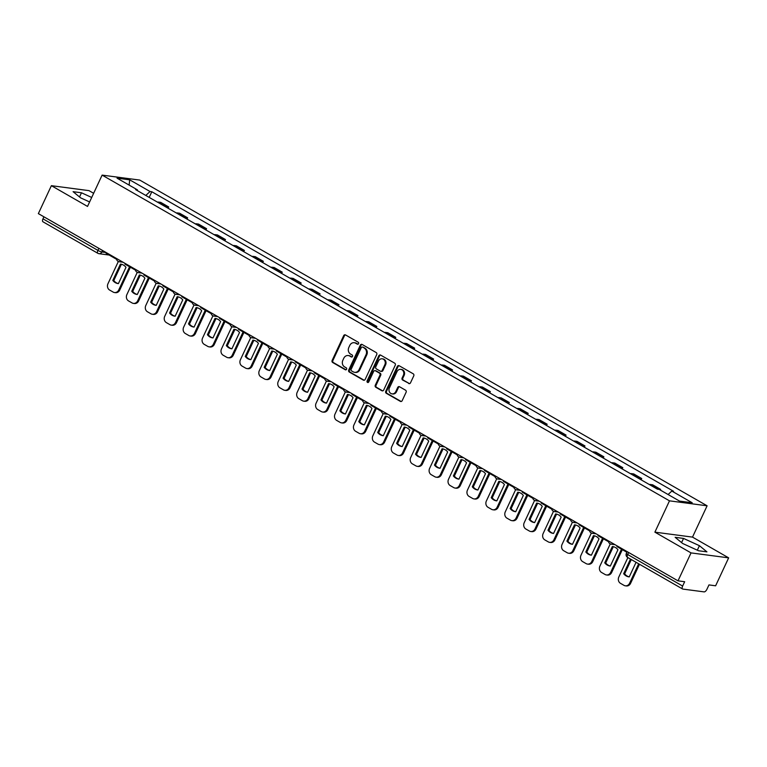 <?xml version="1.0" encoding="UTF-8"?>
<svg xmlns="http://www.w3.org/2000/svg" width="767" height="767" viewBox="0 0 767 767"><rect width="100%" height="100%" fill="white"/><g stroke="black" fill="none" stroke-linecap="round" stroke-linejoin="round"><path stroke-width="1.15" d="M358.563 343.645A1.083 0.949 -82.5 0 0 358.179 342.207L345.533 334.939A1.544 1.352 -82.5 0 0 343.693 335.639L332.13 360.442A1.544 1.352 -82.5 0 0 332.677 362.503L345.323 369.771A1.083 0.949 -82.5 0 0 346.224 367.834L344.584 366.894A4.928 4.314 -82.5 0 1 342.839 360.298L343.798 358.237A4.928 4.314 -82.5 0 1 348.256 355.533A4.928 4.314 -82.5 0 1 349.666 356.013L351.305 356.952A1.083 0.949 -82.5 0 0 352.206 355.025L350.567 354.086A4.928 4.314 -82.5 0 1 348.812 347.489L349.771 345.418A4.928 4.314 -82.5 0 1 354.229 342.715A4.928 4.314 -82.5 0 1 355.639 343.194L357.278 344.134A1.083 0.949 -82.5 0 0 358.563 343.645M408.677 383.51A1.544 1.352 -82.5 0 0 410.508 382.819L413.758 375.859A1.544 1.352 -82.5 0 0 413.212 373.797L399.156 365.734A1.544 1.352 -82.5 0 0 397.325 366.425L385.763 391.237A1.544 1.352 -82.5 0 0 386.309 393.298L400.355 401.362A1.544 1.352 -82.5 0 0 402.186 400.662L406.107 392.263A1.544 1.352 -82.5 0 0 405.561 390.202L399.549 386.75A1.544 1.352 -82.5 0 0 397.718 387.44L395.772 391.611A4.123 3.605 -82.5 0 1 392.052 393.864A4.123 3.605 -82.5 0 1 389.406 387.949L397.018 371.621A4.123 3.605 -82.5 0 1 400.738 369.368A4.123 3.605 -82.5 0 1 403.384 375.284L402.119 377.997A1.544 1.352 -82.5 0 0 402.665 380.058L409.434 383.615A1.544 1.352 -82.5 0 0 409.501 383.653M669.486 500.841L654.893 532.154L691.029 552.902L678.009 580.84L38.35 213.619L51.379 185.681L87.524 206.428L102.116 175.116L669.486 500.841L707.107 505.798L139.738 180.072L102.116 175.116M376.731 354.603A1.544 1.352 -82.5 0 0 376.185 352.542L362.139 344.479A1.544 1.352 -82.5 0 0 360.308 345.169L348.736 369.982A1.544 1.352 -82.5 0 0 349.282 372.043L363.328 380.106A1.544 1.352 -82.5 0 0 365.169 379.406L376.731 354.603M380.653 355.102L394.698 363.175A1.544 1.352 -82.5 0 1 395.245 365.236L383.682 390.039A1.544 1.352 -82.5 0 1 381.841 390.729L375.83 387.277A1.544 1.352 -82.5 0 1 375.284 385.216L379.972 375.159A1.544 1.352 -82.5 0 0 379.425 373.098L375.437 370.806A1.544 1.352 -82.5 0 0 373.606 371.506L368.726 381.976A1.083 0.949 -82.5 0 1 367.057 381.017L378.812 355.802A1.544 1.352 -82.5 0 1 380.653 355.102M691.029 552.902L728.65 557.858L715.621 585.796L708.967 584.914L706.934 589.267A3.145 1.429 119.9 0 1 704.125 591.884L682.831 589.075A3.145 1.429 119.9 0 1 682.572 588.989L627.636 557.446A3.145 1.429 -60.1 0 1 627.694 554.531L682.63 586.065A3.145 1.429 119.9 0 0 682.572 588.989M93.641 193.303L88.991 190.638L51.379 185.681M728.65 557.858L692.505 537.111L707.107 505.798M678.009 580.84L684.663 581.722L682.63 586.065M43.173 221.855A3.145 1.429 -60.1 0 1 42.923 221.768A3.145 1.429 -60.1 0 1 42.981 218.844L97.917 250.387A3.145 0.518 25 0 0 101.848 251.979L106.162 252.544M43.92 216.812L42.981 218.844M165.48 206.754A7.219 3.289 -60.1 0 1 166.41 206.668L158.405 202.066A7.219 3.289 119.9 0 0 157.475 202.152M158.405 202.066L160.706 202.373L168.711 206.965L168.107 208.26M166.41 206.668L168.711 206.965M187.023 219.122L187.627 217.828L179.622 213.236L177.33 212.929A7.219 3.289 119.9 0 0 176.391 213.015M184.396 217.617A7.219 3.289 -60.1 0 1 185.336 217.531L187.627 217.828M205.949 229.985L206.553 228.691L198.548 224.098L196.247 223.791A7.219 3.289 119.9 0 0 195.317 223.878M203.313 228.47A7.219 3.289 -60.1 0 1 204.252 228.393L206.553 228.691M224.865 240.848L225.469 239.553L217.464 234.961L215.172 234.654A7.219 3.289 119.9 0 0 214.233 234.74M222.238 239.333A7.219 3.289 -60.1 0 1 223.178 239.256L225.469 239.553M243.791 251.71L244.385 250.416L236.389 245.823L234.088 245.517A7.219 3.289 119.9 0 0 233.149 245.603M241.154 250.195A7.219 3.289 -60.1 0 1 242.094 250.119L244.385 250.416M262.707 262.573L263.311 261.279L255.306 256.686L253.014 256.379A7.219 3.289 119.9 0 0 252.075 256.466M260.08 261.058A7.219 3.289 -60.1 0 1 261.02 260.972L263.311 261.279M281.633 273.435L282.227 272.141L274.222 267.549L271.93 267.242A7.219 3.289 119.9 0 0 270.991 267.328M278.996 271.921A7.219 3.289 -60.1 0 1 279.936 271.834L282.227 272.141M300.549 284.298L301.153 283.004L293.147 278.411L290.856 278.105A7.219 3.289 119.9 0 0 289.916 278.191M297.922 282.783A7.219 3.289 -60.1 0 1 298.852 282.697L301.153 283.004M319.465 295.161L320.069 293.866L312.064 289.274L309.772 288.967A7.219 3.289 119.9 0 0 308.833 289.054M316.838 293.646A7.219 3.289 -60.1 0 1 317.778 293.56L320.069 293.866M338.391 306.023L338.995 304.729L330.989 300.137L328.688 299.83A7.219 3.289 119.9 0 0 327.758 299.916M335.764 304.509A7.219 3.289 -60.1 0 1 336.694 304.422L338.995 304.729M357.307 316.886L357.911 315.592L349.905 310.99L347.614 310.693A7.219 3.289 119.9 0 0 346.674 310.779M354.68 315.371A7.219 3.289 -60.1 0 1 355.62 315.285L357.911 315.592M376.233 327.739L376.837 326.454L368.831 321.852L366.53 321.555A7.219 3.289 119.9 0 0 365.6 321.641M373.596 326.234A7.219 3.289 -60.1 0 1 374.536 326.148L376.837 326.454M395.149 338.602L395.753 337.317L387.747 332.715L385.456 332.418A7.219 3.289 119.9 0 0 384.516 332.504M392.522 337.096A7.219 3.289 -60.1 0 1 393.461 337.01L395.753 337.317M414.075 349.464L414.669 348.18L406.673 343.578L404.372 343.28A7.219 3.289 119.9 0 0 403.432 343.367M411.438 347.959A7.219 3.289 -60.1 0 1 412.378 347.873L414.669 348.18M432.991 360.327L433.595 359.042L425.589 354.44L423.298 354.143A7.219 3.289 119.9 0 0 422.358 354.229M430.364 358.822A7.219 3.289 -60.1 0 1 431.303 358.735L433.595 359.042M451.916 371.19L452.511 369.905L444.505 365.303L442.214 365.006A7.219 3.289 119.9 0 0 441.274 365.082M449.28 369.684A7.219 3.289 -60.1 0 1 450.219 369.598L452.511 369.905M470.833 382.052L471.437 380.758L463.431 376.166L461.14 375.868A7.219 3.289 119.9 0 0 460.2 375.945M468.206 380.547A7.219 3.289 -60.1 0 1 469.136 380.461L471.437 380.758M489.749 392.915L490.353 391.621L482.347 387.028L480.056 386.731A7.219 3.289 119.9 0 0 479.116 386.808M487.122 391.41A7.219 3.289 -60.1 0 1 488.061 391.323L490.353 391.621M508.674 403.778L509.278 402.483L501.273 397.891L498.972 397.594A7.219 3.289 119.9 0 0 498.042 397.67M506.047 402.272A7.219 3.289 -60.1 0 1 506.977 402.186L509.278 402.483M527.591 414.64L528.195 413.346L520.189 408.753L517.898 408.447A7.219 3.289 119.9 0 0 516.958 408.533M524.964 413.135A7.219 3.289 -60.1 0 1 525.903 413.049L528.195 413.346M546.516 425.503L547.12 424.209L539.115 419.616L536.814 419.309A7.219 3.289 119.9 0 0 535.874 419.396M543.88 423.998A7.219 3.289 -60.1 0 1 544.819 423.911L547.12 424.209M565.432 436.365L566.036 435.071L558.031 430.479L555.739 430.172A7.219 3.289 119.9 0 0 554.8 430.258M562.805 434.86A7.219 3.289 -60.1 0 1 563.745 434.774L566.036 435.071M584.358 447.228L584.953 445.934L576.957 441.341L574.656 441.035A7.219 3.289 119.9 0 0 573.716 441.121M581.722 445.713A7.219 3.289 -60.1 0 1 582.661 445.637L584.953 445.934M603.274 458.091L603.878 456.796L595.873 452.204L593.581 451.897A7.219 3.289 119.9 0 0 592.642 451.984M600.647 456.576A7.219 3.289 -60.1 0 1 601.587 456.499L603.878 456.796M622.19 468.953L622.794 467.659L614.789 463.067L612.497 462.76A7.219 3.289 119.9 0 0 611.558 462.846M619.563 467.439A7.219 3.289 -60.1 0 1 620.503 467.362L622.794 467.659M641.116 479.816L641.72 478.522L633.715 473.929L631.423 473.623A7.219 3.289 119.9 0 0 630.484 473.709M638.489 478.301A7.219 3.289 -60.1 0 1 639.419 478.215L641.72 478.522M660.32 490.055L660.636 489.384L652.631 484.792L650.339 484.485A7.219 3.289 119.9 0 0 649.4 484.571M137.466 190.667L137.408 189.852L135.644 189.622L657.405 489.164A7.219 3.289 -60.1 0 1 658.345 489.078L660.636 489.384M137.408 189.852L117.035 178.155L129.671 179.823L150.054 191.52L145.807 195.46M668.095 494.523L671.815 491.062L673.579 491.302L151.818 191.75L150.054 191.52M671.815 491.062L692.189 502.759L679.552 501.1L659.179 489.404L657.405 489.164M91.704 197.464L81.475 192.785L73.086 191.673L80.602 197.848L89.605 201.961M654.893 532.154L692.505 537.111M706.934 551.856L699.427 545.692L683.531 538.424L675.142 537.312L682.659 543.487L698.555 550.754L706.934 551.856M149.181 197.397L151.818 191.75M129.671 179.823L129.163 185.115M79.528 196.956L81.475 192.785M697.328 550.188L699.427 545.692M681.585 542.595L683.531 538.424M357.968 344.201L356.396 343.29A4.928 4.314 -82.5 0 0 354.977 342.811L354.229 342.715M348.256 355.533L349.004 355.629A4.928 4.314 -82.5 0 1 350.414 356.109L351.995 357.019M345.457 334.901A1.544 1.352 -82.5 0 0 344.45 335.735L332.878 360.538A1.544 1.352 -82.5 0 0 333.434 362.599L346.022 369.828M362.062 344.441A1.544 1.352 -82.5 0 0 361.056 345.275L349.493 370.077A1.544 1.352 -82.5 0 0 350.04 372.139L364.085 380.202A1.544 1.352 -82.5 0 0 364.162 380.24M362.542 347.163A1.083 0.949 -82.5 0 0 361.267 347.643L351.113 369.416A1.083 0.949 -82.5 0 0 351.497 370.864L353.223 371.851A4.928 4.314 -82.5 0 0 354.632 372.331A4.928 4.314 -82.5 0 0 359.09 369.627L366.022 354.747A4.928 4.314 -82.5 0 0 364.277 348.151L363.299 347.259A1.083 0.949 -82.5 0 0 362.666 347.173M354.632 372.331L355.38 372.436A4.928 4.314 -82.5 0 0 359.838 369.732L359.09 369.627M363.299 347.259L365.025 348.247A4.928 4.314 -82.5 0 1 366.779 354.843L359.838 369.732M374.996 370.662L375.753 370.758A1.544 1.352 -82.5 0 1 376.194 370.912L380.183 373.193A1.544 1.352 -82.5 0 1 380.729 375.255L376.041 385.322A1.544 1.352 -82.5 0 0 376.587 387.383L382.599 390.834A1.544 1.352 -82.5 0 0 382.666 390.873M380.576 355.063A1.544 1.352 -82.5 0 0 379.569 355.898L367.805 381.122A1.083 0.949 -82.5 0 0 368.141 382.522M384.842 364.718A4.123 3.605 -82.5 0 0 382.196 358.803A4.123 3.605 -82.5 0 0 378.476 361.065L375.792 366.818A1.544 1.352 -82.5 0 0 376.338 368.879L380.327 371.17A1.544 1.352 -82.5 0 0 382.158 370.471L384.842 364.718L385.6 364.824A4.123 3.605 -82.5 0 0 382.954 358.908L382.196 358.803M380.768 371.314L381.525 371.42A1.544 1.352 -82.5 0 0 382.915 370.576L382.158 370.471M385.6 364.824L382.915 370.576M400.738 369.368L401.496 369.464A4.123 3.605 -82.5 0 1 404.142 375.379L402.867 378.102A1.544 1.352 -82.5 0 0 403.423 380.164L409.434 383.615M392.052 393.864L392.8 393.97A4.123 3.605 -82.5 0 0 396.529 391.707L395.772 391.611M399.473 386.702A1.544 1.352 -82.5 0 0 398.466 387.536L396.529 391.707M399.089 365.696A1.544 1.352 -82.5 0 0 398.083 366.53L386.51 391.333A1.544 1.352 -82.5 0 0 387.057 393.394L401.112 401.457A1.544 1.352 -82.5 0 0 401.179 401.496M130.38 267.223L119.729 290.079A4.707 4.123 97.5 0 1 115.472 292.668L114.494 292.534A4.707 4.123 97.5 0 1 113.142 292.074L109.633 290.06A4.707 4.123 -82.5 0 1 107.955 283.752L118.339 261.489M118.406 283.598A9.731 8.523 97.5 0 1 113.794 280.549L121.387 264.27M116.584 259.304L106.047 253.254L106.335 252.64M129.565 266.753L118.751 289.955A4.707 4.123 97.5 0 1 114.494 292.534M120.419 264.116L112.816 280.425A9.731 8.523 97.5 0 0 118.099 283.589A9.731 8.523 97.5 0 0 118.396 283.627L125.999 267.319A9.731 8.523 -82.5 0 0 120.716 264.145A9.731 8.523 -82.5 0 0 120.419 264.116L121.004 264.193M112.816 280.425L113.794 280.549M149.306 278.085L138.645 300.942A4.707 4.123 97.5 0 1 134.398 303.521L133.42 303.396A4.707 4.123 97.5 0 1 132.068 302.936L128.549 300.923A4.707 4.123 -82.5 0 1 126.871 294.614L137.255 272.352A3.145 2.752 97.5 0 0 138.165 272.611L142 273.119M137.331 294.461A9.731 8.523 97.5 0 1 132.71 291.412L140.303 275.132M135.51 270.166L124.963 264.116L125.251 263.503M148.482 277.616L137.667 300.817A4.707 4.123 97.5 0 1 133.42 303.396M139.345 274.979L131.732 291.278A9.731 8.523 97.5 0 0 137.025 294.451A9.731 8.523 97.5 0 0 137.312 294.49L144.915 278.181A9.731 8.523 -82.5 0 0 139.632 275.008A9.731 8.523 -82.5 0 0 139.345 274.979L139.92 275.056M131.732 291.278L132.71 291.412M168.222 288.948L157.571 311.805A4.707 4.123 97.5 0 1 153.314 314.384L152.336 314.259A4.707 4.123 97.5 0 1 150.984 313.799L147.475 311.786A4.707 4.123 -82.5 0 1 145.797 305.477L156.18 283.215M156.247 305.324A9.731 8.523 97.5 0 1 151.636 302.275L159.229 285.995M154.426 281.029L143.889 274.979L144.177 274.365M167.407 288.478L156.593 311.68A4.707 4.123 97.5 0 1 152.336 314.259M158.261 285.842L150.658 302.14A9.731 8.523 97.5 0 0 155.941 305.314A9.731 8.523 97.5 0 0 156.238 305.352L163.841 289.044A9.731 8.523 -82.5 0 0 158.548 285.87A9.731 8.523 -82.5 0 0 158.261 285.842L158.846 285.918M150.658 302.14L151.636 302.275M187.148 299.811L176.487 322.667A4.707 4.123 97.5 0 1 172.23 325.246L171.252 325.122A4.707 4.123 97.5 0 1 169.91 324.662L166.391 322.639A4.707 4.123 -82.5 0 1 164.713 316.34L175.097 294.077M175.154 316.205A9.731 8.523 97.5 0 1 174.866 316.177A9.731 8.523 97.5 0 1 169.574 313.003L177.177 296.704A9.731 8.523 -82.5 0 1 177.474 296.733A9.731 8.523 -82.5 0 1 182.757 299.907L175.154 316.205A9.731 8.523 97.5 0 1 170.552 313.137L178.145 296.858M173.352 291.891L162.805 285.842L163.093 285.228M186.323 299.341L175.509 322.543A4.707 4.123 97.5 0 1 171.252 325.122M177.177 296.704L177.762 296.781M169.574 313.003L170.552 313.137M206.064 310.673L195.412 333.53A4.707 4.123 97.5 0 1 191.156 336.109L190.178 335.984A4.707 4.123 97.5 0 1 188.826 335.524L185.307 333.501A4.707 4.123 -82.5 0 1 183.639 327.202L194.022 304.94M194.089 327.049A9.731 8.523 97.5 0 1 189.478 324L197.071 307.711M192.268 302.754L181.731 296.704L182.009 296.091M205.249 310.204L194.435 333.405A4.707 4.123 97.5 0 1 190.178 335.984M196.103 307.567L188.5 323.866A9.731 8.523 97.5 0 0 193.783 327.039A9.731 8.523 97.5 0 0 194.08 327.068L201.683 310.769A9.731 8.523 -82.5 0 0 196.39 307.596A9.731 8.523 -82.5 0 0 196.103 307.567L196.688 307.644M188.5 323.866L189.478 324M224.99 321.536L214.329 344.393A4.707 4.123 97.5 0 1 210.072 346.972L209.094 346.847A4.707 4.123 97.5 0 1 207.752 346.387L204.233 344.364A4.707 4.123 -82.5 0 1 202.555 338.065L212.938 315.803M212.996 337.931A9.731 8.523 97.5 0 1 212.708 337.902A9.731 8.523 97.5 0 1 207.416 334.728L215.019 318.42A9.731 8.523 -82.5 0 1 215.316 318.458A9.731 8.523 -82.5 0 1 220.599 321.632L212.996 337.931A9.731 8.523 97.5 0 1 208.394 334.863L215.987 318.573M211.184 313.617L200.647 307.567L200.935 306.953M224.165 321.066L213.351 344.268A4.707 4.123 97.5 0 1 209.094 346.847M215.019 318.42L215.604 318.497M207.416 334.728L208.394 334.863M243.906 332.399L233.245 355.255A4.707 4.123 97.5 0 1 228.997 357.834L228.02 357.71A4.707 4.123 97.5 0 1 226.668 357.249L223.149 355.226A4.707 4.123 -82.5 0 1 221.481 348.927L231.864 326.665M231.922 348.793A9.731 8.523 97.5 0 1 231.624 348.764A9.731 8.523 97.5 0 1 226.342 345.591L233.945 329.283A9.731 8.523 -82.5 0 1 234.232 329.321A9.731 8.523 -82.5 0 1 239.525 332.485L231.922 348.793A9.731 8.523 97.5 0 1 227.32 345.725L234.913 329.436M230.11 324.479L219.573 318.43L219.851 317.816M243.091 331.929L232.267 355.131A4.707 4.123 97.5 0 1 228.02 357.71M233.945 329.283L234.529 329.359M226.342 345.591L227.32 345.725M262.832 343.261L252.17 366.118A4.707 4.123 97.5 0 1 247.914 368.697L246.936 368.572A4.707 4.123 97.5 0 1 245.593 368.112L242.075 366.089A4.707 4.123 -82.5 0 1 240.397 359.79L250.78 337.528M250.847 359.637A9.731 8.523 97.5 0 1 246.236 356.588L253.829 340.299M249.026 335.342L238.489 329.292L238.777 328.679M262.007 342.791L251.192 365.984A4.707 4.123 97.5 0 1 246.936 368.572M252.861 340.145L245.258 356.454A9.731 8.523 97.5 0 0 250.55 359.627A9.731 8.523 97.5 0 0 250.838 359.656L258.441 343.348A9.731 8.523 -82.5 0 0 253.158 340.184A9.731 8.523 -82.5 0 0 252.861 340.145L253.446 340.222M245.258 356.454L246.236 356.588M281.748 354.124L271.087 376.981A4.707 4.123 97.5 0 1 266.839 379.56L265.861 379.435A4.707 4.123 97.5 0 1 264.51 378.975L260.991 376.952A4.707 4.123 -82.5 0 1 259.313 370.653L269.696 348.391M269.773 370.499A9.731 8.523 97.5 0 1 265.161 367.451L272.745 351.161M267.951 346.205L257.405 340.155L257.693 339.541M280.933 353.654L270.109 376.846A4.707 4.123 97.5 0 1 265.861 379.435M271.786 351.008L264.184 367.316A9.731 8.523 97.5 0 0 269.466 370.49A9.731 8.523 97.5 0 0 269.754 370.519L277.366 354.21A9.731 8.523 -82.5 0 0 272.074 351.046A9.731 8.523 -82.5 0 0 271.786 351.008L272.362 351.085M264.184 367.316L265.161 367.451M300.664 364.987L290.012 387.843A4.707 4.123 97.5 0 1 285.755 390.422L284.778 390.298A4.707 4.123 97.5 0 1 283.426 389.837L279.917 387.814A4.707 4.123 -82.5 0 1 278.239 381.515L288.622 359.253M288.689 381.362A9.731 8.523 97.5 0 1 284.078 378.313L291.671 362.024M286.868 357.067L276.331 351.018L276.619 350.404M299.849 364.517L289.034 387.709A4.707 4.123 97.5 0 1 284.778 390.298M290.703 361.871L283.1 378.179A9.731 8.523 97.5 0 0 288.382 381.352A9.731 8.523 97.5 0 0 288.68 381.381L296.283 365.073A9.731 8.523 -82.5 0 0 291 361.909A9.731 8.523 -82.5 0 0 290.703 361.871L291.287 361.947M283.1 378.179L284.078 378.313M319.59 375.849L308.928 398.706A4.707 4.123 97.5 0 1 304.681 401.285L303.703 401.16A4.707 4.123 97.5 0 1 302.351 400.7L298.833 398.677A4.707 4.123 -82.5 0 1 297.155 392.378L307.538 370.116M307.596 392.244A9.731 8.523 97.5 0 1 307.308 392.215A9.731 8.523 97.5 0 1 302.016 389.042L309.628 372.733A9.731 8.523 -82.5 0 1 309.916 372.772A9.731 8.523 -82.5 0 1 315.199 375.935L307.596 392.244A9.731 8.523 97.5 0 1 302.994 389.166L310.587 372.887M305.793 367.93L295.247 361.88L295.535 361.267M318.765 375.379L307.95 398.572A4.707 4.123 97.5 0 1 303.703 401.16M309.628 372.733L310.204 372.81M302.016 389.042L302.994 389.166M338.506 386.712L327.854 409.568A4.707 4.123 97.5 0 1 323.597 412.147L322.619 412.023A4.707 4.123 97.5 0 1 321.268 411.563L317.749 409.54A4.707 4.123 -82.5 0 1 316.081 403.241L326.464 380.969M326.531 403.087A9.731 8.523 97.5 0 1 321.919 400.029L329.513 383.749M324.709 378.793L314.173 372.743L314.46 372.129M337.691 386.242L326.876 409.434A4.707 4.123 97.5 0 1 322.619 412.023M328.544 383.596L320.942 399.904A9.731 8.523 97.5 0 0 326.224 403.078A9.731 8.523 97.5 0 0 326.521 403.106L334.124 386.798A9.731 8.523 -82.5 0 0 328.832 383.634A9.731 8.523 -82.5 0 0 328.544 383.596L329.129 383.673M320.942 399.904L321.919 400.029M357.432 397.574L346.77 420.431A4.707 4.123 97.5 0 1 342.513 423.01L341.536 422.876A4.707 4.123 97.5 0 1 340.193 422.425L336.675 420.402A4.707 4.123 -82.5 0 1 334.997 414.103L345.38 391.832M345.447 413.94A9.731 8.523 97.5 0 1 340.836 410.891L348.429 394.612M343.635 389.655L333.089 383.596L333.377 382.992M356.607 397.105L345.792 420.297A4.707 4.123 97.5 0 1 341.536 422.876M347.461 394.459L339.858 410.767A9.731 8.523 97.5 0 0 345.15 413.94A9.731 8.523 97.5 0 0 345.438 413.969L353.041 397.661A9.731 8.523 -82.5 0 0 347.758 394.497A9.731 8.523 -82.5 0 0 347.461 394.459L348.045 394.535M339.858 410.767L340.836 410.891M376.348 408.437L365.696 431.294A4.707 4.123 97.5 0 1 361.439 433.873L360.461 433.738A4.707 4.123 97.5 0 1 359.109 433.288L355.591 431.265A4.707 4.123 -82.5 0 1 353.923 424.966L364.306 402.694A3.145 2.752 97.5 0 0 365.207 402.963L369.042 403.461M364.363 424.832A9.731 8.523 97.5 0 1 364.066 424.803A9.731 8.523 97.5 0 1 358.783 421.629L366.386 405.321A9.731 8.523 -82.5 0 1 366.674 405.35A9.731 8.523 -82.5 0 1 371.966 408.523L364.363 424.832A9.731 8.523 97.5 0 1 359.761 421.754L367.355 405.475M362.551 400.518L352.015 394.459L352.293 393.855M375.533 407.967L364.718 431.159A4.707 4.123 97.5 0 1 360.461 433.738M366.386 405.321L366.971 405.398M358.783 421.629L359.761 421.754M395.273 419.3L384.612 442.156A4.707 4.123 97.5 0 1 380.355 444.735L379.377 444.601A4.707 4.123 97.5 0 1 378.035 444.151L374.517 442.128A4.707 4.123 -82.5 0 1 372.839 435.829L383.222 413.557M383.289 435.666A9.731 8.523 97.5 0 1 378.677 432.617L386.271 416.337M381.467 411.371L370.931 405.321L371.218 404.717M394.449 418.83L383.634 442.022A4.707 4.123 97.5 0 1 379.377 444.601M385.302 416.184L377.7 432.492A9.731 8.523 97.5 0 0 382.992 435.666A9.731 8.523 97.5 0 0 383.279 435.694L390.882 419.386A9.731 8.523 -82.5 0 0 385.6 416.213A9.731 8.523 -82.5 0 0 385.302 416.184L385.887 416.26M377.7 432.492L378.677 432.617M414.19 430.162L403.528 453.019A4.707 4.123 97.5 0 1 399.281 455.598L398.303 455.464A4.707 4.123 97.5 0 1 396.951 455.004L393.433 452.99A4.707 4.123 -82.5 0 1 391.764 446.691L402.148 424.419M402.205 446.557A9.731 8.523 97.5 0 1 401.908 446.519A9.731 8.523 97.5 0 1 396.625 443.355L404.228 427.046A9.731 8.523 -82.5 0 1 404.516 427.075A9.731 8.523 -82.5 0 1 409.808 430.249L402.205 446.557A9.731 8.523 97.5 0 1 397.603 443.479L405.197 427.2M400.393 422.233L389.857 416.184L390.135 415.58M413.375 429.693L402.55 452.885A4.707 4.123 97.5 0 1 398.303 455.464M404.228 427.046L404.803 427.123M396.625 443.355L397.603 443.479M433.115 441.025L422.454 463.872A4.707 4.123 97.5 0 1 418.197 466.461L417.219 466.326A4.707 4.123 97.5 0 1 415.877 465.866L412.358 463.853A4.707 4.123 -82.5 0 1 410.681 457.554L421.064 435.282M421.131 457.391A9.731 8.523 97.5 0 1 416.519 454.342L424.113 438.062M419.309 433.096L408.773 427.046L409.06 426.442M432.291 440.555L421.476 463.747A4.707 4.123 97.5 0 1 417.219 466.326M423.144 437.909L415.541 454.217A9.731 8.523 97.5 0 0 420.834 457.381A9.731 8.523 97.5 0 0 421.121 457.42L428.724 441.111A9.731 8.523 -82.5 0 0 423.442 437.938A9.731 8.523 -82.5 0 0 423.144 437.909L423.729 437.986M415.541 454.217L416.519 454.342M452.031 451.888L441.37 474.735A4.707 4.123 97.5 0 1 437.123 477.323L436.145 477.189A4.707 4.123 97.5 0 1 434.793 476.729L431.275 474.715A4.707 4.123 -82.5 0 1 429.597 468.416L439.98 446.145M440.057 468.253A9.731 8.523 97.5 0 1 435.445 465.205L443.029 448.925M438.235 443.959L427.689 437.909L427.976 437.295M451.217 451.418L440.392 474.61A4.707 4.123 97.5 0 1 436.145 477.189M442.07 448.772L434.467 465.08A9.731 8.523 97.5 0 0 439.75 468.244A9.731 8.523 97.5 0 0 440.037 468.282L447.65 451.974A9.731 8.523 -82.5 0 0 442.358 448.8A9.731 8.523 -82.5 0 0 442.07 448.772L442.645 448.848M434.467 465.08L435.445 465.205M470.948 462.75L460.296 485.597A4.707 4.123 97.5 0 1 456.039 488.186L455.061 488.052A4.707 4.123 97.5 0 1 453.709 487.591L450.2 485.578A4.707 4.123 -82.5 0 1 448.522 479.279L458.906 457.007A3.145 2.752 97.5 0 0 459.817 457.276L463.642 457.774M458.963 479.145A9.731 8.523 97.5 0 1 458.666 479.107A9.731 8.523 97.5 0 1 453.383 475.943L460.986 459.634A9.731 8.523 -82.5 0 1 461.283 459.663A9.731 8.523 -82.5 0 1 466.566 462.837L458.963 479.145A9.731 8.523 97.5 0 1 454.361 476.067L461.955 459.788M457.151 454.821L446.615 448.772L446.902 448.158M470.133 462.271L459.318 485.473A4.707 4.123 97.5 0 1 455.061 488.052M460.986 459.634L461.571 459.711M453.383 475.943L454.361 476.067M489.873 473.603L479.212 496.46A4.707 4.123 97.5 0 1 474.965 499.049L473.987 498.914A4.707 4.123 97.5 0 1 472.635 498.454L469.116 496.441A4.707 4.123 -82.5 0 1 467.439 490.142L477.822 467.87M477.889 489.979A9.731 8.523 97.5 0 1 473.277 486.93L480.871 470.65M476.077 465.684L465.531 459.634L465.818 459.021M489.049 473.134L478.234 496.335A4.707 4.123 97.5 0 1 473.987 498.914M479.912 470.497L472.299 486.805A9.731 8.523 97.5 0 0 477.592 489.969A9.731 8.523 97.5 0 0 477.879 490.008L485.482 473.699A9.731 8.523 -82.5 0 0 480.2 470.526A9.731 8.523 -82.5 0 0 479.912 470.497L480.487 470.574M472.299 486.805L473.277 486.93M508.789 484.466L498.138 507.323A4.707 4.123 97.5 0 1 493.881 509.911L492.903 509.777A4.707 4.123 97.5 0 1 491.551 509.317L488.033 507.303A4.707 4.123 -82.5 0 1 486.364 500.995L496.748 478.733M496.805 500.87A9.731 8.523 97.5 0 1 496.508 500.832A9.731 8.523 97.5 0 1 491.225 497.668L498.828 481.36A9.731 8.523 -82.5 0 1 499.116 481.388A9.731 8.523 -82.5 0 1 504.408 484.562L496.805 500.87A9.731 8.523 97.5 0 1 492.203 497.793L499.796 481.513M494.993 476.547L484.456 470.497L484.734 469.883M507.975 483.996L497.16 507.198A4.707 4.123 97.5 0 1 492.903 509.777M498.828 481.36L499.413 481.436M491.225 497.668L492.203 497.793M527.715 495.329L517.054 518.185A4.707 4.123 97.5 0 1 512.797 520.764L511.819 520.64A4.707 4.123 97.5 0 1 510.477 520.179L506.958 518.166A4.707 4.123 -82.5 0 1 505.28 511.857L515.664 489.595M515.731 511.704A9.731 8.523 97.5 0 1 511.119 508.655L518.713 492.376M513.919 487.409L503.373 481.36L503.66 480.746M526.891 494.859L516.076 518.061A4.707 4.123 97.5 0 1 511.819 520.64M517.744 492.222L510.141 508.521A9.731 8.523 97.5 0 0 515.434 511.694A9.731 8.523 97.5 0 0 515.721 511.733L523.324 495.424A9.731 8.523 -82.5 0 0 518.041 492.251A9.731 8.523 -82.5 0 0 517.744 492.222L518.329 492.299M510.141 508.521L511.119 508.655M546.631 506.191L535.98 529.048A4.707 4.123 97.5 0 1 531.723 531.627L530.745 531.502A4.707 4.123 97.5 0 1 529.393 531.042L525.874 529.029A4.707 4.123 -82.5 0 1 524.206 522.72L534.589 500.458M534.657 522.567A9.731 8.523 97.5 0 1 530.045 519.518L537.638 503.238M532.835 498.272L522.298 492.222L522.576 491.609M545.816 505.721L535.002 528.923A4.707 4.123 97.5 0 1 530.745 531.502M536.67 503.085L529.067 519.384A9.731 8.523 97.5 0 0 534.35 522.557A9.731 8.523 97.5 0 0 534.647 522.595L542.25 506.287A9.731 8.523 -82.5 0 0 536.958 503.114A9.731 8.523 -82.5 0 0 536.67 503.085L537.255 503.162M529.067 519.384L530.045 519.518M565.557 517.054L554.896 539.91A4.707 4.123 97.5 0 1 550.639 542.49L549.661 542.365A4.707 4.123 97.5 0 1 548.319 541.905L544.8 539.882A4.707 4.123 -82.5 0 1 543.122 533.583L553.506 511.321M553.563 533.448A9.731 8.523 97.5 0 1 553.275 533.42A9.731 8.523 97.5 0 1 547.983 530.246L555.586 513.948A9.731 8.523 -82.5 0 1 555.883 513.976A9.731 8.523 -82.5 0 1 561.166 517.15L553.563 533.448A9.731 8.523 97.5 0 1 548.961 530.38L556.554 514.101M551.751 509.135L541.214 503.085L541.502 502.471M564.733 516.584L553.918 539.786A4.707 4.123 97.5 0 1 549.661 542.365M555.586 513.948L556.171 514.024M547.983 530.246L548.961 530.38M584.473 527.917L573.812 550.773A4.707 4.123 97.5 0 1 569.565 553.352L568.587 553.228A4.707 4.123 97.5 0 1 567.235 552.767L563.716 550.744A4.707 4.123 -82.5 0 1 562.048 544.445L572.431 522.183M572.498 544.292A9.731 8.523 97.5 0 1 567.887 541.243L575.48 524.954M570.677 519.997L560.14 513.948L560.418 513.334M583.658 527.447L572.834 550.648A4.707 4.123 97.5 0 1 568.587 553.228M574.512 524.81L566.909 541.109A9.731 8.523 97.5 0 0 572.192 544.282A9.731 8.523 97.5 0 0 572.489 544.311L580.092 528.012A9.731 8.523 -82.5 0 0 574.799 524.839A9.731 8.523 -82.5 0 0 574.512 524.81L575.087 524.887M566.909 541.109L567.887 541.243M603.399 538.779L592.738 561.636A4.707 4.123 97.5 0 1 588.481 564.215L587.503 564.09A4.707 4.123 97.5 0 1 586.161 563.63L582.642 561.607A4.707 4.123 -82.5 0 1 580.964 555.308L591.347 533.046M591.405 555.174A9.731 8.523 97.5 0 1 591.117 555.145A9.731 8.523 97.5 0 1 585.825 551.972L593.428 535.663A9.731 8.523 -82.5 0 1 593.725 535.702A9.731 8.523 -82.5 0 1 599.008 538.875L591.405 555.174A9.731 8.523 97.5 0 1 586.803 552.106L594.396 535.817M589.593 530.86L579.056 524.81L579.344 524.197M602.574 538.309L591.76 561.511A4.707 4.123 97.5 0 1 587.503 564.09M593.428 535.663L594.013 535.74M585.825 551.972L586.803 552.106M622.315 549.642L611.654 572.498A4.707 4.123 97.5 0 1 607.406 575.077L606.429 574.953A4.707 4.123 97.5 0 1 605.077 574.493L601.558 572.47A4.707 4.123 -82.5 0 1 599.88 566.171L610.264 543.908M610.34 566.017A9.731 8.523 97.5 0 1 605.729 562.968L613.312 546.679M608.519 541.723L597.972 535.673L598.26 535.059M621.5 549.172L610.676 572.374A4.707 4.123 97.5 0 1 606.429 574.953M612.354 546.526L604.741 562.834A9.731 8.523 97.5 0 0 610.033 566.008A9.731 8.523 97.5 0 0 610.321 566.036L617.934 549.728A9.731 8.523 -82.5 0 0 612.641 546.564A9.731 8.523 -82.5 0 0 612.354 546.526L612.929 546.603M604.741 562.834L605.729 562.968M639.486 564.253L630.579 583.361A4.707 4.123 97.5 0 1 626.323 585.94L625.345 585.815A4.707 4.123 97.5 0 1 623.993 585.355L620.484 583.332A4.707 4.123 -82.5 0 1 618.806 577.033L627.876 557.59M629.256 576.88A9.731 8.523 97.5 0 1 624.645 573.831L631.299 559.555M626.879 552.259L616.898 546.535L617.186 545.922M638.671 563.783L629.602 583.227A4.707 4.123 97.5 0 1 625.345 585.815M630.484 559.085L623.667 573.697A9.731 8.523 97.5 0 0 628.95 576.87A9.731 8.523 97.5 0 0 629.247 576.899L636.064 562.288M623.667 573.697L624.645 573.831M102.548 250.473L101.848 251.979A3.145 2.752 -82.5 0 1 98.118 253.388A3.145 1.429 -60.1 0 1 97.86 253.311A3.145 1.429 -60.1 0 1 97.917 250.387L98.866 248.355M639.419 478.215L631.423 473.623M620.503 467.362L612.497 462.76M601.587 456.499L593.581 451.897M582.661 445.637L574.656 441.035M563.745 434.774L555.739 430.172M544.819 423.911L536.814 419.309M525.903 413.049L517.898 408.447M506.977 402.186L498.972 397.594M488.061 391.323L480.056 386.731M469.136 380.461L461.14 375.868M450.219 369.598L442.214 365.006M431.303 358.735L423.298 354.143M412.378 347.873L404.372 343.28M393.461 337.01L385.456 332.418M374.536 326.148L366.53 321.555M355.62 315.285L347.614 310.693M336.694 304.422L328.688 299.83M317.778 293.56L309.772 288.967M298.852 282.697L290.856 278.105M279.936 271.834L271.93 267.242M261.02 260.972L253.014 256.379M242.094 250.119L234.088 245.517M223.178 239.256L215.172 234.654M204.252 228.393L196.247 223.791M185.336 217.531L177.33 212.929M658.345 489.078L650.339 484.485M121.196 261.173A3.145 2.752 97.5 0 1 118.348 261.451M140.112 272.036A3.145 2.752 97.5 0 1 138.165 272.611A3.145 3.145 0 0 1 135.443 269.351M159.037 282.898A3.145 2.752 97.5 0 1 156.19 283.167M177.954 293.761A3.145 2.752 97.5 0 1 175.106 294.029M196.879 304.624A3.145 2.752 97.5 0 1 194.032 304.892M215.795 315.486A3.145 2.752 97.5 0 1 212.948 315.755M234.721 326.349A3.145 2.752 97.5 0 1 231.864 326.617M253.637 337.212A3.145 2.752 97.5 0 1 250.79 337.48M272.563 348.074A3.145 2.752 97.5 0 1 269.706 348.343M291.479 358.937A3.145 2.752 97.5 0 1 288.632 359.205M310.395 369.799A3.145 2.752 97.5 0 1 307.548 370.068M329.321 380.662A3.145 2.752 97.5 0 1 326.474 380.931M348.237 391.525A3.145 2.752 97.5 0 1 345.39 391.793M367.163 402.387A3.145 2.752 97.5 0 1 365.207 402.963A3.145 3.145 0 0 1 362.484 399.703M386.079 413.25A3.145 2.752 97.5 0 1 383.232 413.518M405.005 424.113A3.145 2.752 97.5 0 1 402.148 424.381M423.921 434.975A3.145 2.752 97.5 0 1 421.073 435.244M442.837 445.838A3.145 2.752 97.5 0 1 439.99 446.106M461.763 456.691A3.145 2.752 97.5 0 1 459.817 457.276A3.145 3.145 0 0 1 457.084 454.006M480.679 467.554A3.145 2.752 97.5 0 1 477.831 467.832M499.605 478.416A3.145 2.752 97.5 0 1 496.757 478.694M518.521 489.279A3.145 2.752 97.5 0 1 515.673 489.557M537.446 500.142A3.145 2.752 97.5 0 1 534.599 500.41M556.363 511.004A3.145 2.752 97.5 0 1 553.515 511.273M575.288 521.867A3.145 2.752 97.5 0 1 572.431 522.135M594.204 532.729A3.145 2.752 97.5 0 1 591.357 532.998M613.121 543.592A3.145 2.752 97.5 0 1 610.273 543.861M628.633 552.499L627.694 554.531A3.145 0.518 25 0 1 626.351 553.4A3.145 3.145 0 0 0 627.636 557.446A3.145 1.429 -60.1 0 0 627.885 557.532M356.396 343.29L355.639 343.194M351.938 357.038L351.305 356.952M350.414 356.109L349.666 356.013M345.965 369.847L345.323 369.771M333.434 362.599L332.677 362.503M332.878 360.538L332.13 360.442M344.45 335.735L343.693 335.639M357.911 344.22L357.278 344.134M364.085 380.202L363.328 380.106M350.04 372.139L349.282 372.043M349.493 370.077L348.736 369.982M361.056 345.275L360.308 345.169M366.779 354.843L366.022 354.747M365.025 348.247L364.277 348.151M382.599 390.834L381.841 390.729M376.587 387.383L375.83 387.277M376.041 385.322L375.284 385.216M380.729 375.255L379.972 375.159M380.183 373.193L379.425 373.098M376.194 370.912L375.437 370.806M367.805 381.122L367.057 381.017M379.569 355.898L378.812 355.802M403.423 380.164L402.665 380.058M402.867 378.102L402.119 377.997M404.142 375.379L403.384 375.284M398.466 387.536L397.718 387.44M401.112 401.457L400.355 401.362M387.057 393.394L386.309 393.298M386.51 391.333L385.763 391.237M398.083 366.53L397.325 366.425M118.751 289.955L119.729 290.079M137.667 300.817L138.645 300.942M156.593 311.68L157.571 311.805M175.509 322.543L176.487 322.667M194.435 333.405L195.412 333.53M213.351 344.268L214.329 344.393M232.267 355.131L233.245 355.255M251.192 365.984L252.17 366.118M270.109 376.846L271.087 376.981M289.034 387.709L290.012 387.843M307.95 398.572L308.928 398.706M326.876 409.434L327.854 409.568M345.792 420.297L346.77 420.431M364.718 431.159L365.696 431.294M383.634 442.022L384.612 442.156M402.55 452.885L403.528 453.019M421.476 463.747L422.454 463.872M440.392 474.61L441.37 474.735M459.318 485.473L460.296 485.597M478.234 496.335L479.212 496.46M497.16 507.198L498.138 507.323M516.076 518.061L517.054 518.185M535.002 528.923L535.98 529.048M553.918 539.786L554.896 539.91M572.834 550.648L573.812 550.773M591.76 561.511L592.738 561.636M610.676 572.374L611.654 572.498M629.602 583.227L630.579 583.361M116.517 258.489A3.145 3.145 0 0 0 119.249 261.748L123.075 262.256M154.359 280.214A3.145 3.145 0 0 0 157.082 283.474L160.917 283.982M173.275 291.077A3.145 3.145 0 0 0 176.007 294.336L179.842 294.844M192.201 301.939A3.145 3.145 0 0 0 194.923 305.199L198.758 305.707M211.117 312.802A3.145 3.145 0 0 0 213.849 316.062L217.684 316.57M230.042 323.664A3.145 3.145 0 0 0 232.765 326.924L236.6 327.432M248.959 334.527A3.145 3.145 0 0 0 251.691 337.787L255.526 338.295M267.884 345.39A3.145 3.145 0 0 0 270.607 348.649L274.442 349.158M286.8 356.252A3.145 3.145 0 0 0 289.533 359.512L293.358 360.02M305.726 367.115A3.145 3.145 0 0 0 308.449 370.375L312.284 370.883M324.642 377.978A3.145 3.145 0 0 0 327.365 381.237L331.2 381.745M343.558 388.84A3.145 3.145 0 0 0 346.291 392.1L350.126 392.608M381.4 410.566A3.145 3.145 0 0 0 384.133 413.825L387.968 414.324M400.326 421.428A3.145 3.145 0 0 0 403.049 424.688L406.884 425.186M419.242 432.281A3.145 3.145 0 0 0 421.975 435.551L425.81 436.049M438.168 443.144A3.145 3.145 0 0 0 440.891 446.413L444.726 446.912M476.01 464.869A3.145 3.145 0 0 0 478.733 468.129L482.568 468.637M494.926 475.732A3.145 3.145 0 0 0 497.649 478.992L501.484 479.5M513.842 486.594A3.145 3.145 0 0 0 516.574 489.854L520.409 490.362M532.768 497.457A3.145 3.145 0 0 0 535.491 500.717L539.326 501.225M551.684 508.32A3.145 3.145 0 0 0 554.416 511.579L558.251 512.088M570.61 519.182A3.145 3.145 0 0 0 573.332 522.442L577.168 522.95M589.526 530.045A3.145 3.145 0 0 0 592.258 533.305L596.084 533.813M608.452 540.908A3.145 3.145 0 0 0 611.174 544.167L615.009 544.675M627.166 551.655L626.351 553.4M109.144 255.037L99.02 253.695A3.145 3.145 0 0 1 97.86 253.311L42.923 221.768M362.992 347.154L362.235 347.058"/></g></svg>
